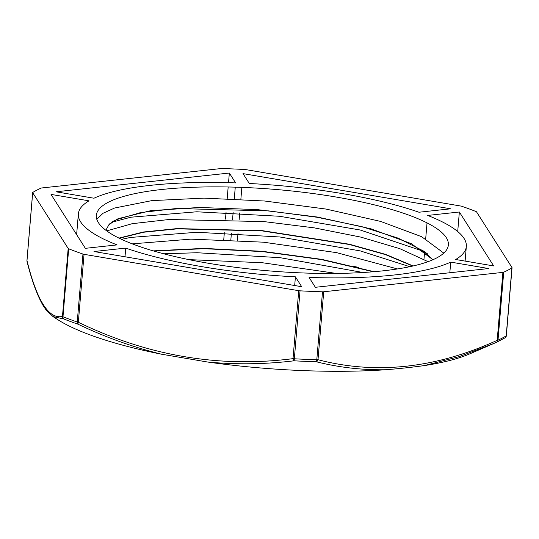 <?xml version="1.0" encoding="UTF-8"?>
<svg xmlns="http://www.w3.org/2000/svg" width="539" height="539" viewBox="0 0 539 539"><rect width="100%" height="100%" fill="white"/><g stroke="black" fill="none" stroke-linecap="round" stroke-linejoin="round"><path stroke-width="0.81" d="M363.003 272.498L280.287 257.709L197.139 252.737L163.755 253.795M409.781 266.697L360.281 250.911L279.95 236.992L196.971 232.262L130.451 237.45L121.565 239.336M427.542 254.192L420.11 250.17L360.234 230.005L279.613 216.274L196.816 211.787L130.91 217.204L112.078 222.162M432.945 259.717L411.405 243.695L371.081 228.859L317.383 217.035L257.48 209.624L199.329 207.461L150.704 210.675L118.108 218.686L109.242 224.116L105.853 230.254L108.952 224.655L116.613 219.629L140.686 212.561L176.293 208.512L268.638 210.884L317.222 217.284L361.709 226.609L398.139 238.137L423.304 250.918L432.783 259.791M119.294 238.251L143.637 232.235L177.405 228.832L262.446 230.948L349.42 244.504L385.432 254.603L412.759 266.044M153.911 251.08L203.991 248.674L262.378 251.585L321.392 259.576L373.318 271.764M118.984 238.103L143.28 232.019L177.095 228.583L262.439 230.679L349.737 244.302L385.83 254.455L413.13 265.963M153.238 250.878L203.58 248.398L262.385 251.309L321.837 259.38L374.059 271.696M96.804 219.299L103.043 213.269L114.578 208.027L151.87 200.616L204.059 198.123L264.642 201.013L326.034 209.065L380.622 221.414L421.592 236.682L443.792 253.108M106.722 230.894L132.203 223.685L169.091 219.501L264.11 221.603L314.358 227.876L360.914 237.133L399.864 248.695L428.047 261.664M132.25 243.85L190.826 239.141L263.301 242.173L336.599 252.65L397.492 268.934M188.926 259.63L262.298 262.722L336.383 273.428M32.69 192.719A2.816 0.654 -175.2 0 1 32.657 192.605A2.816 0.654 -175.2 0 1 32.805 192.423A253.525 58.623 -175.2 0 1 40.998 188.138A2.816 0.654 -175.2 0 1 41.806 187.956L220.997 168.566A2.816 0.654 -175.2 0 1 222.203 168.532A253.525 58.623 -175.2 0 1 244.666 169.502A2.816 0.654 -175.2 0 1 245.979 169.644L460.663 206.019A2.816 0.654 -175.2 0 1 461.755 206.282A253.525 58.623 -175.2 0 1 476.018 211.531A2.816 0.654 -175.2 0 1 476.53 211.861L512.016 267.613A2.816 0.654 -175.2 0 1 512.05 267.735A2.816 0.654 -175.2 0 1 511.902 267.917A253.525 58.623 -175.2 0 1 503.709 272.202A2.816 0.654 -175.2 0 1 502.9 272.384L497.194 340.338A2.816 1.523 66.2 0 1 496.567 342.265A2.816 1.523 66.2 0 1 496.56 342.272L493.65 343.545L496.56 342.272A2.816 2.816 0 0 0 496.587 342.258A2.816 2.533 -114.3 0 0 498.002 340.156A2.816 0.654 -175.2 0 1 497.194 340.338C435.66 368.373 375.932 374.834 318.003 359.722L323.71 291.767A2.816 0.654 -175.2 0 1 322.504 291.801A253.525 58.623 -175.2 0 1 300.041 290.831A2.816 0.654 -175.2 0 1 298.727 290.689L293.021 358.644A2.816 1.078 83.4 0 0 293.991 360.807A2.816 0.35 -86.9 0 0 294.334 358.792A2.816 0.654 -175.2 0 1 293.021 358.644C219.636 368.09 148.077 355.969 78.337 322.275L84.044 254.32A2.816 0.654 -175.2 0 1 82.952 254.058A253.525 58.623 -175.2 0 1 68.689 248.802A2.816 0.654 -175.2 0 1 68.177 248.472L62.47 316.433A2.816 2.776 81.5 0 0 63.885 319A2.816 2.176 -68.4 0 1 62.982 316.757A2.816 0.654 -175.2 0 1 62.47 316.433C48.833 319.425 37.002 300.836 26.984 260.674L32.69 192.719L68.177 248.472M27.004 260.452A2.816 0.654 4.8 0 0 26.95 260.559A2.816 2.816 0 0 0 27.031 261.496A2.816 2.425 -14.4 0 1 26.984 260.674A2.816 0.654 4.8 0 1 26.95 260.559L32.657 192.605M84.044 254.32L298.727 290.689M323.71 291.767L502.9 272.384M117.051 244.901L85.351 248.331L51.023 194.397L89.002 200.831A194.667 45.013 4.8 0 0 78.371 213.875A194.667 45.013 4.8 0 0 117.051 244.901M427.656 215.432L459.356 212.002L493.684 265.936L455.704 259.502A194.667 45.013 4.8 0 0 466.336 246.458A194.667 45.013 4.8 0 0 427.656 215.432M450.719 262.109L488.698 268.543L315.362 287.3L309.083 277.437A194.667 45.013 4.8 0 0 450.719 262.109L449.822 272.754M295.419 276.844L301.692 286.708L94.029 251.524L125.735 248.095A194.667 45.013 4.8 0 0 295.419 276.844L294.685 285.522M93.988 198.224L56.009 191.79L229.344 173.039L235.624 182.903A194.667 45.013 4.8 0 0 93.988 198.224M249.287 183.489L243.015 173.625L450.678 208.809L418.971 212.238A194.667 45.013 4.8 0 0 249.287 183.489M382.831 270.854A176.637 40.843 -175.2 0 1 194.842 260.809A176.637 40.843 -175.2 0 1 96.34 215.384A176.637 40.843 -175.2 0 1 275.773 189.465A176.637 40.843 -175.2 0 1 448.367 244.949A176.637 40.843 -175.2 0 1 382.831 270.854M27.031 261.496C31.781 280.563 37.144 295.244 43.107 305.539L45.93 309.716L53.031 316.602L63.885 319A252.158 58.306 4.8 0 0 78.074 324.222A2.816 2.021 -71.1 0 1 77.245 322.012A2.816 0.654 4.8 0 0 78.337 322.275A2.816 0.728 -64.9 0 0 78.074 324.222C105.098 337.144 132.924 347.143 161.545 354.211L207.784 362.053M207.784 362.06C236.769 364.708 265.498 364.29 293.991 360.807A252.158 58.306 4.8 0 0 316.332 361.77A2.816 1.873 -76.3 0 0 318.003 359.722A2.816 0.654 4.8 0 1 316.797 359.762A253.525 58.623 -175.2 0 1 294.334 358.792L300.041 290.831M53.449 316.865L57.222 319.31A225.356 52.115 4.8 0 0 161.545 354.217M385.931 369.734C399.709 368.615 412.578 367.221 424.53 365.557A225.356 52.115 4.8 0 0 469.604 353.941L493.36 343.666M207.926 362.073A225.356 52.115 4.8 0 0 385.816 369.741M424.53 365.55L459.228 356.623L493.65 343.545M385.931 369.741C362.08 370.111 338.876 367.457 316.332 361.77A2.816 0.593 -88.1 0 0 316.797 359.762L322.504 291.801M496.587 342.258L505.009 337.852A2.816 2.614 -121.6 0 0 506.195 335.871A2.816 0.654 4.8 0 0 506.343 335.689L512.05 267.735M427.029 222.883L425.689 238.831M424.543 252.488L423.971 259.313M459.356 212.002L457.712 231.554M125.735 248.095L125.001 256.773M235.267 187.161L234.276 198.925M233.131 212.575L232.558 219.4M231.413 233.057L230.84 239.882M229.344 173.039L228.536 182.687M228.172 186.986L227.195 198.615M226.05 212.272L225.477 219.097M224.332 232.754L223.759 239.572M241.856 187.383L240.859 199.268M239.714 212.925L239.141 219.75M237.995 233.407L237.423 240.232M358.462 267.344A194.667 45.013 4.8 0 0 353.052 266.259M82.952 254.058L77.245 322.012A253.525 58.623 -175.2 0 1 62.982 316.757L68.689 248.802M511.902 267.917L506.195 335.871A253.525 58.623 -175.2 0 1 498.002 340.156L503.709 272.202M427.488 253.856L423.304 250.925M112.732 221.475L116.606 219.636M505.009 337.852A2.816 2.816 0 0 0 506.343 335.689M78.371 213.875L76.632 234.627M466.336 246.458L465.103 261.098"/></g></svg>

